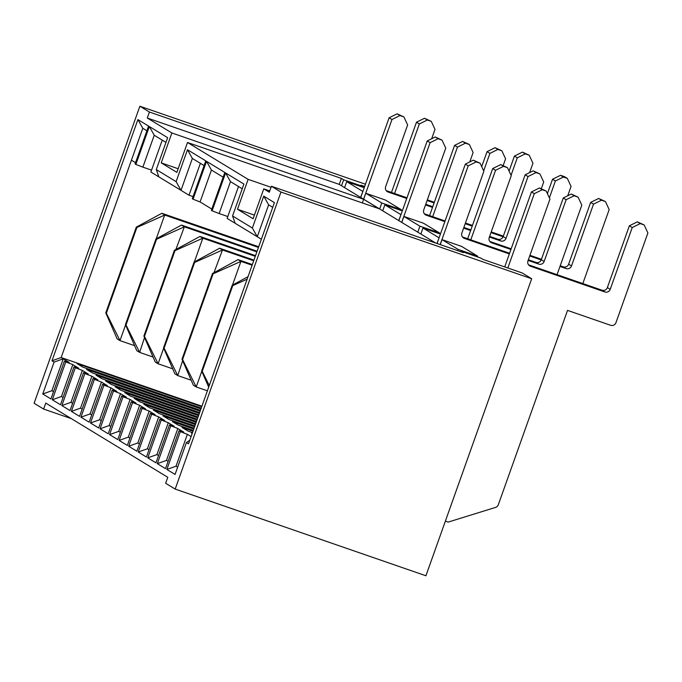 <?xml version="1.0" encoding="UTF-8"?>
<svg xmlns="http://www.w3.org/2000/svg" width="682" height="682" viewBox="0 0 682 682"><rect width="100%" height="100%" fill="white"/><g stroke="black" fill="none" stroke-linecap="round" stroke-linejoin="round"><path stroke-width="1.02" d="M135.539 162.683L131.43 160.185L61.158 357.538L69.163 362.415L64.432 361.076L50.945 398.953L42.744 393.966L54.1 362.074L52.003 360.795L137.9 119.58L148.574 126.076L135.087 163.953L135.854 164.422L149.341 126.545L167.644 137.679L156.289 169.571L176.109 181.634L187.473 149.733L205.776 160.867L192.29 198.743L193.049 199.212L206.535 161.336L224.838 172.469L211.352 210.346L212.111 210.806L225.606 172.93L243.909 184.063L232.545 215.955L252.374 228.018L263.729 196.126L274.411 202.622L188.513 443.829L186.416 442.55L175.061 474.45L166.86 469.463L180.346 431.587L178.999 430.768L165.513 468.645L157.312 463.658L170.798 425.781L169.451 424.954L155.965 462.831L147.764 457.844L161.25 419.967L159.903 419.149L146.417 457.025L138.216 452.038L151.702 414.162L150.355 413.343L136.869 451.22L128.668 446.233L142.163 408.356L140.807 407.538L127.321 445.414L119.12 440.427L132.615 402.55L131.259 401.732L117.773 439.6L109.58 434.613L123.067 396.745L121.711 395.918L108.225 433.795L100.032 428.808L113.519 390.931L112.163 390.113L98.677 427.989L90.484 423.002L103.971 385.125L102.624 384.307L89.129 422.184L80.936 417.196L94.423 379.32L93.076 378.501L79.581 416.378L71.388 411.391L84.875 373.514L83.528 372.687L70.041 410.564L61.84 405.577L75.327 367.7L73.98 366.882L60.493 404.758L52.292 399.771L65.779 361.895L64.432 361.076M201.915 406.208L61.158 357.538L52.003 360.795M193.049 196.604L189.008 195.214L150.884 172.017L162.239 140.117L154.234 135.249L142.87 167.15L135.854 164.422M204.097 165.581L200.372 163.313L189.008 195.214M272.732 207.328L268.623 204.83L257.267 236.731L261.377 239.229M252.374 228.018L257.267 236.731L227.14 218.402L238.504 186.51L230.49 181.642L219.135 213.534L212.111 210.806M254.42 215.12L237.481 209.263L248.129 179.357L187.507 142.478L176.86 172.384L161.225 162.87L171.873 132.973L147.278 118.012L149.409 112.027L341.375 178.403L343.66 179.792L363.25 186.57L362.995 187.277M149.409 112.027L139.87 106.23L34.1 403.258L43.631 409.055L45.762 403.079L167.781 477.298L165.649 483.282L175.189 489.079L280.958 192.051L531.687 278.742L522.156 272.945L482.984 259.399L480.691 258.009L461.1 251.232L463.393 252.621L271.427 186.254L269.296 192.23L263.763 188.871L253.116 218.769L237.481 209.263M178.155 168.727L161.225 162.87M362.338 202.929L363.642 199.28L379.277 208.786L187.507 142.478M147.278 118.012L339.244 184.387L341.529 185.777L343.66 179.792M341.529 185.777L360.599 197.371L362.875 191.446M151.549 170.142L142.87 167.15M360.599 197.371L398.731 220.567L400.982 214.634M398.731 220.567L417.793 232.161L419.924 226.185L439.515 232.954L439.259 233.67M436.957 243.483L439.089 237.813M227.805 216.535L219.135 213.534M223.159 177.175L211.429 170.04L200.073 201.94L211.804 209.076M200.073 201.94L193.049 199.212M201.736 406.702L76.964 363.557L82.872 367.155L201.241 408.083M192.196 433.479L191.531 433.249L192.145 433.624M192.503 432.627L187.9 431.033L181.983 427.443L192.997 431.246M193.296 430.393L178.352 425.227L172.435 421.629L193.79 429.012M194.089 428.168L168.804 419.421L162.887 415.824L194.583 426.779M194.89 425.935L159.256 413.616L153.348 410.018L195.376 424.554M195.683 423.701L149.708 407.802L143.8 404.213L196.177 422.32M196.476 421.467L140.16 401.996L134.252 398.399L196.97 420.086M197.269 419.234L130.612 396.191L124.704 392.593L197.763 417.853M198.07 417.009L121.064 390.385L115.156 386.788L198.556 415.628M198.863 414.775L111.516 384.571L105.608 380.982L199.349 413.394M199.655 412.542L101.968 378.766L96.06 375.177L200.15 411.161M200.448 410.308L92.42 372.96L86.512 369.363L200.943 408.927M271.427 186.254L280.958 192.051M73.98 366.882L78.711 368.22L72.804 364.623L65.779 361.895M83.528 372.687L88.259 374.026L82.352 370.428L75.327 367.7M93.076 378.501L97.807 379.831L91.891 376.242L84.875 373.514M102.624 384.307L107.355 385.645L101.439 382.048L94.423 379.32M112.163 390.113L116.903 391.451L110.987 387.853L103.971 385.125M121.711 395.918L126.451 397.256L120.535 393.659L113.519 390.931M131.259 401.732L135.991 403.062L130.083 399.473L123.067 396.745M140.807 407.538L145.539 408.868L139.631 405.279L132.615 402.55M150.355 413.343L155.087 414.682L149.179 411.084L142.163 408.356M159.903 419.149L164.635 420.487L158.727 416.89L151.702 414.162M169.451 424.954L174.183 426.293L168.275 422.695L161.25 419.967M178.999 430.768L183.731 432.098L177.823 428.509L170.798 425.781M191.096 436.582L187.371 434.315L180.346 431.587M71.346 418.637L43.631 409.055M531.687 278.742L425.918 575.77L175.189 489.079M269.757 190.943L263.763 188.871M417.793 232.161L435.679 243.039M363.642 199.28L171.873 132.973M271.052 187.286L248.129 179.357M339.244 184.387L341.375 178.403M363.25 186.57L360.957 185.18L364.657 186.45M139.87 106.23L365.45 184.225M461.1 251.232L460.913 251.769M457.605 250.626L458.057 249.373L442.038 239.638L461.629 246.407L477.639 256.151L477.391 256.867M458.057 249.373L477.639 256.151M442.038 239.638L440.265 244.625M438.986 237.779L422.976 228.035L440.427 234.071M422.976 228.035L420.845 234.02M419.924 226.185L403.906 216.441L423.496 223.219L439.515 232.954M403.906 216.441L401.775 222.426M400.854 214.583L384.844 204.847L402.32 210.883M384.844 204.847L382.713 210.823M379.661 208.973L381.792 202.989L365.774 193.245L385.364 200.022L401.383 209.766L401.127 210.474M381.792 202.989L401.383 209.766M365.774 193.245L363.651 199.229M362.73 191.395L346.712 181.651L364.214 187.703M346.712 181.651L344.581 187.635M42.744 393.966L51.892 390.709L53.52 391.707M51.892 390.709L63.256 358.817L54.1 362.074M72.804 364.623L61.44 396.523L63.068 397.512M82.352 370.428L70.988 402.329L72.616 403.318M91.891 376.242L80.536 408.134L82.164 409.123M101.439 382.048L90.084 413.94L91.712 414.937M110.987 387.853L99.632 419.745L101.26 420.743M120.535 393.659L109.18 425.559L110.808 426.548M130.083 399.473L118.728 431.365L120.356 432.354M139.631 405.279L128.276 437.171L129.904 438.159M149.179 411.084L137.824 442.976L139.452 443.973M158.727 416.89L147.372 448.79L149 449.779M168.275 422.695L156.92 454.596L158.548 455.585M177.823 428.509L166.459 460.401L168.096 461.39M187.371 434.315L176.007 466.207L177.644 467.204M52.292 399.771L61.44 396.523M61.84 405.577L70.988 402.329M71.388 411.391L80.536 408.134M80.936 417.196L90.084 413.94M90.484 423.002L99.632 419.745M100.032 428.808L109.18 425.559M109.58 434.613L118.728 431.365M119.12 440.427L128.276 437.171M128.668 446.233L137.824 442.976M138.216 452.038L147.372 448.79M147.764 457.844L156.92 454.596M157.312 463.658L166.459 460.401M189.775 440.274L186.416 442.55M166.86 469.463L176.007 466.207M242.229 188.778L238.504 186.51M176.109 181.634L181.003 190.338L192.358 158.446L200.372 163.313M162.239 140.117L165.965 142.385M131.43 160.185L142.794 128.293L146.903 130.791M137.9 119.58L142.794 128.293M187.473 149.733L192.358 158.446M156.289 169.571L158.889 176.885M149.341 126.545L154.234 135.249M206.535 161.336L211.429 170.04M263.729 196.126L268.623 204.83M232.545 215.955L235.154 223.278M225.606 172.93L230.49 181.642M507.826 267.983L534.287 193.671L531.423 191.932L504.723 266.918M542.292 189.724L546.214 191.079L539.436 187.985L542.292 189.724L534.287 193.671M546.214 191.079L549.956 199.093L527.953 260.891A4.237 4.143 121.3 0 0 530.451 266.227L604.883 291.964A4.237 4.143 121.3 0 0 610.22 289.33L632.231 227.532L629.367 225.793L607.364 287.591L610.22 289.33M528.516 264.812L602.027 290.225A4.237 4.143 121.3 0 0 607.364 287.591M640.236 223.585L644.149 224.941L637.372 221.846L640.236 223.585L632.231 227.532M644.149 224.941L647.9 232.954L615.957 322.663A4.237 4.143 121.3 0 1 610.62 325.288L567.526 310.395L498.312 504.748A4.237 4.143 121.3 0 1 495.541 507.417L448.125 522.105L445.363 521.15M539.436 187.985L531.423 191.932M637.372 221.846L629.367 225.793M437.06 243.517L465.337 164.115L468.202 165.854L476.207 161.907L480.119 163.254L473.342 160.159L476.207 161.907M440.154 244.591L468.202 165.854M480.119 163.254L483.87 171.267L461.876 233.039A4.237 4.143 121.3 0 0 464.374 238.376L509.352 253.926M462.439 236.961L509.59 253.261M528.354 259.748L535.95 262.374A4.237 4.143 121.3 0 0 541.286 259.74L563.281 197.976L566.137 199.715L574.15 195.768L578.063 197.124L571.286 194.029L574.15 195.768M528.115 260.422L538.806 264.113A4.237 4.143 121.3 0 0 544.142 261.479L566.137 199.715M578.063 197.124L581.814 205.137L557.049 274.675M232.758 285.613L232.187 285.264L201.659 370.982L202.23 371.332L232.758 285.613L247.148 279.177M473.342 160.159L465.337 164.115M571.286 194.029L563.281 197.976M201.659 370.982L208.701 387.146M202.23 371.332L209.289 385.5M248.052 276.645L232.187 285.264M360.735 197.456L389.115 117.773L391.971 119.512L399.976 115.565L403.897 116.92L397.12 113.826L399.976 115.565M363.6 199.195L391.971 119.512M403.897 116.92L407.64 124.934L385.645 186.698A4.237 4.143 121.3 0 0 388.143 192.043L406.736 198.471M386.208 190.619L406.975 197.797M425.747 204.293L432.755 206.714M425.508 204.958L432.516 207.379M481.705 166.647L487.05 151.643L489.915 153.382L497.92 149.435L501.841 150.782L495.064 147.687L497.92 149.435M483.683 170.875L489.915 153.382M501.841 150.782L505.584 158.795L503.214 165.462M153.041 357.036L139.64 352.398L136.775 350.659L125.428 324.649L126.008 324.999L156.528 239.28L155.956 238.93L125.428 324.649M175.862 249.527L184.362 226.808L181.497 225.069L257.105 251.215M184.362 226.808L256.867 251.88M181.497 225.069L155.956 238.93M397.12 113.826L389.115 117.773M495.064 147.687L487.05 151.643M144.533 337.496L139.64 352.398M126.008 324.999L139.401 351.895M183.859 227.055L156.528 239.28M398.842 220.636L427.222 140.944L430.086 142.683L438.091 138.736L442.004 140.091L435.227 136.997L438.091 138.736M401.707 222.375L430.086 142.683M442.004 140.091L445.755 148.105L423.761 209.868A4.237 4.143 121.3 0 0 426.259 215.205L444.852 221.641M424.323 213.79L445.09 220.968M463.862 227.456L470.87 229.885M489.633 236.373L497.834 239.203A4.237 4.143 121.3 0 0 503.171 236.577L525.166 174.805L528.03 176.544L536.035 172.597L539.948 173.953L533.171 170.858L536.035 172.597M463.624 228.129L470.631 230.55M489.395 237.038L500.69 240.942A4.237 4.143 121.3 0 0 506.035 238.316L528.03 176.544M539.948 173.953L543.699 181.966L541.32 188.633M191.156 380.198L177.755 375.569L174.89 373.83L163.544 347.82L164.115 348.161L194.643 262.442L194.072 262.093L163.544 347.82M213.969 272.698L222.477 249.979L219.613 248.239L253.934 260.106M222.477 249.979L253.704 260.771M219.613 248.239L194.072 262.093M435.227 136.997L427.222 140.944M533.171 170.858L525.166 174.805M182.648 360.667L177.755 375.569M164.115 348.161L177.516 375.066M221.974 250.226L194.643 262.442M394.571 193.509L419.345 123.954L416.48 122.214L391.477 192.443M427.35 120.006L431.263 121.362L424.485 118.267L427.35 120.006L419.345 123.954M431.263 121.362L435.014 129.367L431.672 138.753M427.094 200.517L434.102 202.938M427.324 199.852L434.332 202.273M509.079 171.088L514.424 156.076L517.28 157.815L525.293 153.868L529.206 155.223L522.429 152.129L525.293 153.868M511.057 175.308L517.28 157.815M529.206 155.223L532.957 163.237L529.616 172.614M134.584 345.663L119.981 340.616L117.125 338.877L105.778 312.859L106.349 313.209L136.877 227.49L136.306 227.14L105.778 312.859M119.981 340.616L164.703 215.026L161.847 213.287L258.691 246.765M164.703 215.026L258.452 247.438M161.847 213.287L136.306 227.14M424.485 118.267L416.48 122.214M522.429 152.129L514.424 156.076M106.349 313.209L119.751 340.113M164.209 215.273L136.877 227.49M432.686 216.68L457.452 147.124L454.596 145.377L429.583 215.606M465.456 143.169L469.378 144.524L462.601 141.43L465.456 143.169L457.452 147.124M469.378 144.524L473.12 152.538L469.787 161.915M465.201 223.687L472.208 226.109M490.98 232.596L503.094 236.782M465.439 223.014L472.447 225.435M491.219 231.931L503.333 236.117M547.407 193.645L552.539 179.247L555.395 180.986L563.4 177.039L567.322 178.394L564.457 176.647L560.544 175.3L563.4 177.039M549.385 197.865L555.395 180.986M567.322 178.394L571.064 186.399L567.731 195.785M172.699 368.826L158.096 363.779L155.24 362.04L143.893 336.03L144.465 336.379L174.984 250.661L174.413 250.311L143.893 336.03M158.096 363.779L202.818 238.188L199.962 236.449L255.52 255.665M202.818 238.188L255.281 256.33M199.962 236.449L174.413 250.311M462.601 141.43L454.596 145.377M560.544 175.3L552.539 179.247M144.465 336.379L157.866 363.284M202.315 238.436L174.984 250.661M470.793 239.851L495.567 170.287L492.711 168.548L467.699 238.777M503.572 166.34L507.493 167.695L500.716 164.601L503.572 166.34L495.567 170.287M507.493 167.695L511.236 175.709L489.233 237.507A4.237 4.143 121.3 0 0 491.731 242.843L510.929 249.484M529.701 255.972L541.201 259.953M559.982 266.44L566.162 268.58A4.237 4.143 121.3 0 0 571.499 265.946L593.511 204.148L590.646 202.409L568.643 264.207L571.499 265.946M489.795 241.428L511.168 248.819M529.94 255.307L541.448 259.288M560.22 265.775L563.306 266.841A4.237 4.143 121.3 0 0 568.643 264.207M601.515 200.201L605.437 201.557L598.66 198.462L601.515 200.201L593.511 204.148M605.437 201.557L609.179 209.57L582.82 283.584M207.396 390.812L196.211 386.95L193.347 385.211L182 359.201L182.58 359.542L213.099 273.823L212.528 273.482L182 359.201M196.211 386.95L240.934 261.359L238.069 259.62L252.357 264.556M240.934 261.359L252.118 265.23M238.069 259.62L212.528 273.482M500.716 164.601L492.711 168.548M598.66 198.462L590.646 202.409M182.58 359.542L195.973 386.447M240.431 261.607L213.099 273.823M602.027 290.225L604.883 291.964M528.985 265.332L530.451 266.227M462.908 237.481L464.374 238.376M535.95 262.374L538.806 264.113M541.286 259.74L544.142 261.479M386.677 191.148L388.143 192.043M424.792 214.319L426.259 215.205M497.834 239.203L500.69 240.942M503.171 236.577L506.035 238.316M563.306 266.841L566.162 268.58M490.264 241.957L491.731 242.843"/></g></svg>
